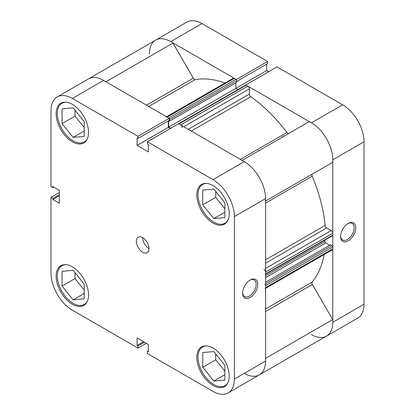 <?xml version="1.0" encoding="UTF-8"?>
<svg xmlns="http://www.w3.org/2000/svg" width="415" height="415" viewBox="0 0 415 415"><rect width="100%" height="100%" fill="white"/><g stroke="black" fill="none" stroke-linecap="round" stroke-linejoin="round"><path stroke-width="0.62" d="M348.195 240.876A10.691 6.173 -60 0 1 340.637 236.509A10.691 6.173 -60 0 1 348.195 223.41L348.195 223.41A10.691 6.173 -60 0 1 355.759 227.778A10.691 6.173 -60 0 1 348.195 240.876M340.648 236.031A9.576 5.53 120 0 0 342.619 239.979A9.576 5.53 120 0 0 347.407 239.507A9.576 5.53 120 0 0 353.663 231.067A9.576 5.53 120 0 0 352.195 223.395A9.576 5.53 120 0 0 347.791 223.659M284 136.224A111.785 64.538 -120 0 0 283.601 135.7A111.785 64.538 60 0 1 284 136.224M282.418 137.137A111.785 64.538 -120 0 0 282.024 136.613M342.666 104.819L277.013 66.914L245.789 84.94L311.442 122.845L342.666 104.819A30.181 17.425 60 0 1 364.007 141.785L332.783 159.811L332.783 322.273L364.007 304.247L364.007 141.785M170.747 41.614A30.181 17.425 -120 0 0 155.656 40.12L186.875 22.094A30.181 17.425 60 0 1 201.965 23.588L170.747 41.614L236.4 79.519L267.618 61.493L201.965 23.588M236.783 81.397L267.618 63.594L267.618 61.493M268.713 71.707L266.705 70.55L266.705 64.123M364.007 304.247A30.181 17.425 60 0 1 357.756 318.066L326.532 336.088A30.181 17.425 -120 0 0 332.783 322.273M311.442 334.594A30.181 17.425 -120 0 0 326.532 336.088L259.344 374.88A30.181 17.425 60 0 1 244.253 373.386M332.783 159.811A30.181 17.425 -120 0 0 311.442 122.845M146.495 105.197L193.281 78.186L172.998 43.051A30.181 17.425 60 0 0 155.656 40.12A30.181 17.425 -120 0 0 149.405 53.934M235.876 82.824L235.876 88.343L266.705 70.55M87.316 301.326A22.358 12.907 60 0 1 84.307 304.444A22.358 12.907 60 0 1 73.128 303.334A22.358 12.907 60 0 1 58.52 283.632A22.358 12.907 60 0 1 61.949 265.719A22.358 12.907 60 0 1 66.151 264.671M87.316 138.864A22.358 12.907 60 0 1 84.307 141.977A22.358 12.907 60 0 1 73.128 140.872A22.358 12.907 60 0 1 58.52 121.17A22.358 12.907 60 0 1 61.949 103.257A22.358 12.907 60 0 1 66.151 102.209M228.011 220.09A22.358 12.907 60 0 1 225.003 223.208A22.358 12.907 60 0 1 213.824 222.103A22.358 12.907 60 0 1 199.221 202.401A22.358 12.907 60 0 1 202.645 184.488A22.358 12.907 60 0 1 206.852 183.44M228.011 382.557A22.358 12.907 60 0 1 225.003 385.675A22.358 12.907 60 0 1 213.824 384.565A22.358 12.907 60 0 1 199.221 364.863A22.358 12.907 60 0 1 202.645 346.95A22.358 12.907 60 0 1 206.852 345.903M142.687 237.619A8.943 5.162 -120 0 0 138.216 237.178A8.943 5.162 -120 0 0 136.841 244.342A8.943 5.162 -120 0 0 142.687 252.221A8.943 5.162 -120 0 0 147.154 252.668A8.943 5.162 -120 0 0 148.529 245.498A8.943 5.162 -120 0 0 142.687 237.619A8.943 5.162 -120 0 0 149.006 248.569M250.183 280.001L250.183 280.001A10.691 6.173 -60 0 1 257.746 284.363A10.691 6.173 -60 0 1 250.183 297.462A10.691 6.173 -60 0 1 242.619 293.094A10.691 6.173 -60 0 1 250.183 280.001L250.183 280.001M242.635 292.622A9.576 5.53 120 0 0 244.606 296.564A9.576 5.53 120 0 0 249.394 296.092A9.576 5.53 120 0 0 255.65 287.652A9.576 5.53 120 0 0 254.182 279.98A9.576 5.53 120 0 0 249.778 280.244M72.335 104.362A22.913 13.228 -120 0 0 60.881 103.226A22.913 13.228 -120 0 0 57.369 121.59A22.913 13.228 -120 0 0 72.335 141.785A22.913 13.228 -120 0 0 83.794 142.921A22.913 13.228 -120 0 0 87.306 124.557A22.913 13.228 -120 0 0 72.335 104.362M72.335 266.824A22.913 13.228 -120 0 0 60.881 265.693A22.913 13.228 -120 0 0 57.369 284.052A22.913 13.228 -120 0 0 72.335 304.247A22.913 13.228 -120 0 0 83.794 305.383A22.913 13.228 -120 0 0 87.306 287.019A22.913 13.228 -120 0 0 72.335 266.824M213.035 348.055A22.913 13.228 -120 0 0 201.576 346.919A22.913 13.228 -120 0 0 198.064 365.283A22.913 13.228 -120 0 0 213.035 385.478A22.913 13.228 -120 0 0 224.489 386.614A22.913 13.228 -120 0 0 228.001 368.25A22.913 13.228 -120 0 0 213.035 348.055M213.035 185.593A22.913 13.228 -120 0 0 201.576 184.457A22.913 13.228 -120 0 0 198.064 202.821A22.913 13.228 -120 0 0 213.035 223.016A22.913 13.228 -120 0 0 224.489 224.152A22.913 13.228 -120 0 0 228.001 205.788A22.913 13.228 -120 0 0 213.035 185.593M224.344 202.183A9.504 5.483 60 0 1 222.585 199.994M224.344 364.645A9.504 5.483 60 0 1 222.585 362.461M83.648 283.414A9.504 5.483 60 0 1 81.89 281.23M83.648 120.952A9.504 5.483 60 0 1 81.89 118.768M155.656 40.12L88.468 78.912A30.181 17.425 60 0 1 103.558 80.406L169.211 118.311L137.988 136.333L72.335 98.433A30.181 17.425 -120 0 0 57.244 96.934A30.181 17.425 -120 0 0 50.993 110.753L50.993 186.563L52.814 187.611L52.814 186.553L59.293 190.293L59.293 203.257L52.814 199.516L52.814 198.453L50.993 197.405L50.993 273.215A30.181 17.425 -120 0 0 72.335 310.181L137.988 348.086L137.988 345.986L137.075 345.456L137.075 337.971L148.295 344.45L148.295 351.936L147.382 351.406L147.382 353.507L213.035 391.412A30.181 17.425 -120 0 0 228.126 392.906A30.181 17.425 -120 0 0 234.376 379.087L265.595 361.066L265.595 198.598L234.376 216.625L234.376 379.087M59.293 192.612L50.993 197.405M169.211 118.311L169.211 120.407L137.988 138.434L137.075 137.905L137.075 145.39L148.295 151.869L148.295 144.384L147.382 143.855L147.382 141.759L178.6 123.732L244.253 161.637A30.181 17.425 60 0 1 265.595 198.598M168.293 120.936L168.293 127.364L170.3 128.52M265.595 361.066A30.181 17.425 60 0 1 259.344 374.88L228.126 392.906M137.988 136.333L137.988 138.434M234.376 216.625A30.181 17.425 -120 0 0 213.035 179.659L147.382 141.759M146.288 343.293L137.988 348.086M215.722 191.455L215.722 197.353L224.889 208.761M215.722 353.917L215.722 359.815L224.889 371.223M75.022 272.686L75.022 278.584L84.193 289.992M75.022 110.224L75.022 116.122L84.193 127.53M59.293 195.771L52.814 199.516M59.293 194.713L52.814 198.453M53.732 187.082L52.814 187.611M148.295 350.877L147.382 351.406M143.554 341.716L137.075 345.456M144.472 342.245L137.988 345.986M168.293 127.364L137.075 145.39M202.759 352.543L213.824 351.557L224.889 365.325L224.889 380.078L213.824 381.063L202.759 367.301L202.759 352.543M202.759 367.301L215.722 359.815M213.824 381.063L224.889 374.678M202.759 204.839L202.759 190.08L213.824 189.095L224.889 202.857L224.889 217.616L213.824 218.601L202.759 204.839L215.722 197.353M213.824 218.601L224.889 212.215M62.063 123.608L62.063 108.849L73.128 107.864L84.193 121.631L84.193 136.385L73.128 137.37L62.063 123.608L75.022 116.122M73.128 137.37L84.193 130.984M62.063 286.07L62.063 271.317L73.128 270.326L84.193 284.093L84.193 298.847L73.128 299.838L62.063 286.07L75.022 278.584M73.128 299.838L84.193 293.447M258.306 150.303A111.785 64.538 60 0 1 258.706 150.827M178.678 123.774L245.633 85.117A1.115 0.643 60 0 1 246.194 85.174L247.812 86.107A2.236 1.292 60 0 1 249.394 88.846L249.394 94.065A2.236 1.292 -120 0 0 250.795 96.69A119.608 69.056 60 0 1 286.931 132.499A2.236 1.292 -120 0 0 287.787 133.282A2.236 1.292 -120 0 0 288.887 133.402M193.281 78.186A2.236 1.292 -120 0 0 194.396 79.364A2.236 1.292 -120 0 0 195.252 79.566A119.608 69.056 60 0 1 225.075 82.964M324.141 254.545A119.608 69.056 60 0 1 312.168 282.07A2.236 1.292 -120 0 0 312.381 284.472L332.664 319.602A30.181 17.425 60 0 1 326.532 336.088M242.121 160.403L309.191 121.683A30.181 17.425 60 0 1 332.664 162.343L312.381 174.051A2.236 1.292 -120 0 0 312.168 176.209A119.608 69.056 60 0 1 325.111 225.412A2.236 1.292 -120 0 0 326.683 227.934L265.595 263.203M166.534 116.765L233.256 78.243A2.236 1.292 60 0 1 234.376 78.352L167.188 117.139A2.236 1.292 -120 0 0 166.073 117.03M167.188 117.139L168.806 118.078L235.995 79.286L234.376 78.352M235.995 79.286A1.115 0.643 60 0 1 236.783 80.655L236.783 82.3L169.6 121.087L168.817 120.635M168.692 120.708L168.692 127.135L235.876 88.343L237.961 89.547M265.595 268.422L331.201 230.548L326.683 227.934M331.201 230.548A2.236 1.292 60 0 1 332.783 233.282L265.595 272.074A2.236 1.292 -120 0 0 264.018 269.335M265.367 274.455A1.115 0.643 -120 0 0 265.595 273.947L332.783 235.155L332.783 233.282M332.783 235.155A1.115 0.643 60 0 1 332.55 235.668L265.595 274.32M324.878 240.098L324.878 241.587A1.115 0.643 -120 0 0 325.671 242.957L329.66 245.265M265.595 282.252L330.568 244.736L331.995 245.561A1.115 0.643 60 0 1 332.783 246.93L332.783 248.798A2.236 1.292 60 0 1 332.322 249.825L265.595 288.347M265.476 358.394A30.181 17.425 60 0 1 259.344 374.88M265.133 288.612A2.236 1.292 -120 0 0 265.595 287.59L332.783 248.798M332.783 246.93L265.595 285.717L265.595 287.59M265.595 285.717A1.115 0.643 -120 0 0 264.806 284.348M265.595 273.947L265.595 272.074M242.002 160.47A30.181 17.425 60 0 1 265.476 201.13M182.206 127.638A2.236 1.292 -120 0 0 180.624 124.899L247.812 86.107M246.194 85.174L179.005 123.966L180.624 124.899M179.005 123.966A1.115 0.643 -120 0 0 178.445 123.909M168.692 127.135L170.7 128.292M236.783 80.655L169.6 119.447L169.6 121.087M169.6 119.447A1.115 0.643 -120 0 0 169.211 118.436M57.244 96.934L88.468 78.912A30.181 17.425 60 0 1 105.809 81.843M332.664 319.602L265.595 358.327M172.998 43.051L105.929 81.776M103.558 80.406L72.335 98.433M213.035 179.659L244.253 161.637M195.252 79.566L148.679 106.458M250.795 96.69L191.279 131.047M240.358 159.386L286.931 132.499M265.595 308.962L312.168 282.07M312.168 176.209L265.595 203.101M265.595 259.774L325.111 225.412M265.595 201.062L312.381 174.051M312.381 284.472L265.595 311.483M325.671 242.957L265.595 277.64M265.595 283.891L331.995 245.561M265.595 275.814L324.878 241.587M188.306 129.335L249.394 94.065M249.394 88.846L183.788 126.725M84.307 304.444L86.03 303.448M84.307 141.977L86.03 140.986M225.003 223.208L226.725 222.212M225.003 385.675L226.725 384.679M202.645 346.95L204.372 345.954M202.645 184.488L204.372 183.492M61.949 103.257L63.671 102.261M61.949 265.719L63.671 264.723"/></g></svg>
